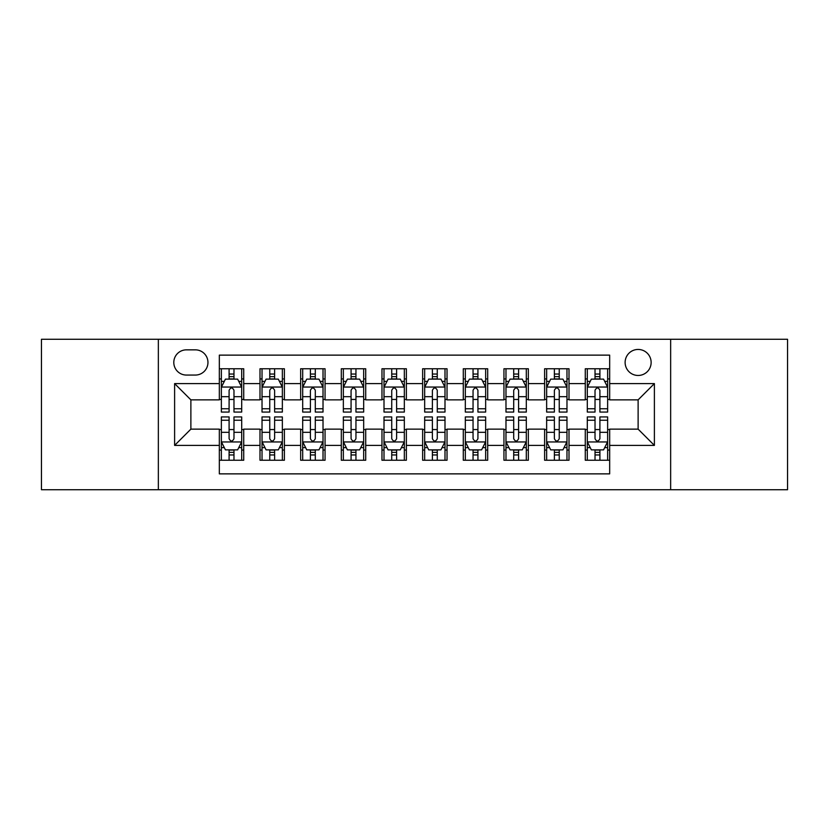 <?xml version="1.0" encoding="UTF-8"?>
<svg xmlns="http://www.w3.org/2000/svg" width="829" height="829" viewBox="0 0 829 829"><rect width="100%" height="100%" fill="white"/><g stroke="black" fill="none" stroke-linecap="round" stroke-linejoin="round"><path stroke-width="1.24" d="M638.123 349.444A13.015 13.015 0 0 0 625.118 362.46A13.015 13.015 0 0 0 638.123 375.464A13.015 13.015 0 0 0 651.138 362.46A13.015 13.015 0 0 0 638.123 349.444M670.651 489.721L787.55 489.721L787.55 339.279L670.651 339.279L670.651 489.721L158.349 489.721L158.349 339.279L41.45 339.279L41.45 489.721L158.349 489.721M609.667 368.76L585.274 368.76L585.274 383.599L569.005 383.599L569.005 399.858L585.274 399.858L585.274 383.599M569.005 383.599L569.005 368.76L544.612 368.76L544.612 383.599L528.342 383.599L528.342 399.858L544.612 399.858L544.612 383.599M528.342 383.599L528.342 368.76L503.949 368.76L503.949 383.599L487.69 383.599L487.69 399.858L503.949 399.858L503.949 383.599M487.69 383.599L487.69 368.76L463.287 368.76L463.287 383.599L447.028 383.599L447.028 399.858L463.287 399.858L463.287 383.599M447.028 383.599L447.028 368.76L422.635 368.76L422.635 383.599L406.365 383.599L406.365 399.858L422.635 399.858L422.635 383.599M406.365 383.599L406.365 368.76L381.972 368.76L381.972 383.599L365.713 383.599L365.713 399.858L381.972 399.858L381.972 383.599M365.713 383.599L365.713 368.76L341.31 368.76L341.31 383.599L325.051 383.599L325.051 399.858L341.31 399.858L341.31 383.599M325.051 383.599L325.051 368.76L300.658 368.76L300.658 383.599L284.388 383.599L284.388 399.858L300.658 399.858L300.658 383.599M284.388 383.599L284.388 368.76L259.995 368.76L259.995 399.858L243.726 399.858L243.726 368.76L219.333 368.76M219.333 460.24L243.726 460.24L243.726 429.142L259.995 429.142L259.995 460.24L284.388 460.24L284.388 429.142L300.658 429.142L300.658 445.401L284.388 445.401M300.658 445.401L300.658 460.24L325.051 460.24L325.051 429.142L341.31 429.142L341.31 445.401L325.051 445.401M341.31 445.401L341.31 460.24L365.713 460.24L365.713 429.142L381.972 429.142L381.972 445.401L365.713 445.401M381.972 445.401L381.972 460.24L406.365 460.24L406.365 429.142L422.635 429.142L422.635 445.401L406.365 445.401M422.635 445.401L422.635 460.24L447.028 460.24L447.028 429.142L463.287 429.142L463.287 445.401L447.028 445.401M463.287 445.401L463.287 460.24L487.69 460.24L487.69 429.142L503.949 429.142L503.949 445.401L487.69 445.401M503.949 445.401L503.949 460.24L528.342 460.24L528.342 429.142L544.612 429.142L544.612 445.401L528.342 445.401M544.612 445.401L544.612 460.24L569.005 460.24L569.005 429.142L585.274 429.142L585.274 445.401L569.005 445.401M186.401 375.06L195.343 375.06A12.601 12.601 0 0 0 207.955 362.46A12.601 12.601 0 0 0 195.343 349.848L186.401 349.848A12.601 12.601 0 0 0 173.8 362.46A12.601 12.601 0 0 0 186.401 375.06M670.651 339.279L158.349 339.279M609.667 383.599L609.667 355.133L219.333 355.133L219.333 399.858L190.877 399.858L190.877 429.142L219.333 429.142L219.333 473.867L609.667 473.867L609.667 429.142L638.123 429.142L638.123 399.858L609.667 399.858L609.667 383.599L654.392 383.599L654.392 445.401L609.667 445.401M219.333 445.401L174.608 445.401L174.608 383.599L219.333 383.599M585.274 445.401L585.274 460.24L609.667 460.24M219.333 378.926L221.364 378.926M229.094 378.926L233.975 378.926M241.695 378.926L243.726 378.926M219.333 399.454L221.364 399.454M229.094 399.454L233.975 399.454M241.695 399.454L243.726 399.454M219.333 429.546L221.364 429.546M229.094 429.546L233.975 429.546M241.695 429.546L243.726 429.546M219.333 450.074L221.364 450.074M229.094 450.074L233.975 450.074M241.695 450.074L243.726 450.074M259.995 399.454L262.026 399.454M269.757 399.454L274.627 399.454M282.357 399.454L284.388 399.454M259.995 378.926L262.026 378.926M269.757 378.926L274.627 378.926M282.357 378.926L284.388 378.926M259.995 429.546L262.026 429.546M269.757 429.546L274.627 429.546M282.357 429.546L284.388 429.546M259.995 450.074L262.026 450.074M269.757 450.074L274.627 450.074M282.357 450.074L284.388 450.074M300.658 429.546L302.689 429.546M310.409 429.546L315.289 429.546M323.02 429.546L325.051 429.546M300.658 450.074L302.689 450.074M310.409 450.074L315.289 450.074M323.02 450.074L325.051 450.074M300.658 378.926L302.689 378.926M310.409 378.926L315.289 378.926M323.02 378.926L325.051 378.926M300.658 399.454L302.689 399.454M310.409 399.454L315.289 399.454M323.02 399.454L325.051 399.454M341.31 429.546L343.351 429.546M351.071 429.546L355.952 429.546M363.672 429.546L365.713 429.546M341.31 450.074L343.351 450.074M351.071 450.074L355.952 450.074M363.672 450.074L365.713 450.074M341.31 378.926L343.351 378.926M351.071 378.926L355.952 378.926M363.672 378.926L365.713 378.926M341.31 399.454L343.351 399.454M351.071 399.454L355.952 399.454M363.672 399.454L365.713 399.454M381.972 429.546L384.003 429.546M391.734 429.546L396.614 429.546M404.334 429.546L406.365 429.546M381.972 450.074L384.003 450.074M391.734 450.074L396.614 450.074M404.334 450.074L406.365 450.074M381.972 378.926L384.003 378.926M391.734 378.926L396.614 378.926M404.334 378.926L406.365 378.926M381.972 399.454L384.003 399.454M391.734 399.454L396.614 399.454M404.334 399.454L406.365 399.454M422.635 429.546L424.666 429.546M432.386 429.546L437.266 429.546M444.997 429.546L447.028 429.546M422.635 450.074L424.666 450.074M432.386 450.074L437.266 450.074M444.997 450.074L447.028 450.074M422.635 378.926L424.666 378.926M432.386 378.926L437.266 378.926M444.997 378.926L447.028 378.926M422.635 399.454L424.666 399.454M432.386 399.454L437.266 399.454M444.997 399.454L447.028 399.454M463.287 429.546L465.328 429.546M473.048 429.546L477.929 429.546M485.649 429.546L487.69 429.546M463.287 450.074L465.328 450.074M473.048 450.074L477.929 450.074M485.649 450.074L487.69 450.074M463.287 378.926L465.328 378.926M473.048 378.926L477.929 378.926M485.649 378.926L487.69 378.926M463.287 399.454L465.328 399.454M473.048 399.454L477.929 399.454M485.649 399.454L487.69 399.454M503.949 429.546L505.98 429.546M513.711 429.546L518.591 429.546M526.311 429.546L528.342 429.546M503.949 450.074L505.98 450.074M513.711 450.074L518.591 450.074M526.311 450.074L528.342 450.074M503.949 378.926L505.98 378.926M513.711 378.926L518.591 378.926M526.311 378.926L528.342 378.926M503.949 399.454L505.98 399.454M513.711 399.454L518.591 399.454M526.311 399.454L528.342 399.454M544.612 429.546L546.643 429.546M554.373 429.546L559.243 429.546M566.974 429.546L569.005 429.546M544.612 450.074L546.643 450.074M554.373 450.074L559.243 450.074M566.974 450.074L569.005 450.074M544.612 378.926L546.643 378.926M554.373 378.926L559.243 378.926M566.974 378.926L569.005 378.926M544.612 399.454L546.643 399.454M554.373 399.454L559.243 399.454M566.974 399.454L569.005 399.454M585.274 429.546L587.305 429.546M595.025 429.546L599.906 429.546M607.636 429.546L609.667 429.546M585.274 450.074L587.305 450.074M595.025 450.074L599.906 450.074M607.636 450.074L609.667 450.074M585.274 378.926L587.305 378.926M595.025 378.926L599.906 378.926M607.636 378.926L609.667 378.926M585.274 399.454L587.305 399.454M595.025 399.454L599.906 399.454M607.636 399.454L609.667 399.454M190.877 399.858L174.608 383.599M190.877 429.142L174.608 445.401M654.392 383.599L638.123 399.858M654.392 445.401L638.123 429.142M233.975 374.045L229.094 374.045M241.695 408.749L233.975 408.749L233.975 412.065L241.695 412.065L241.695 387.257L237.633 379.122L225.436 379.122L221.364 387.257L221.364 412.065L229.094 412.065L229.094 408.749L221.364 408.749M221.364 387.257L221.364 368.76M241.695 387.257L241.695 368.76M229.094 379.122L229.094 368.76M233.975 368.76L233.975 379.122M233.975 408.749L233.975 390.304C232.348 387.174 230.721 387.174 229.094 390.304L229.094 408.749M229.094 454.955L233.975 454.955M221.364 420.251L229.094 420.251L229.094 416.935L221.364 416.935L221.364 441.743L225.436 449.878L237.633 449.878L241.695 441.743L241.695 416.935L233.975 416.935L233.975 420.251L241.695 420.251M241.695 441.743L241.695 460.24M221.364 441.743L221.364 460.24M233.975 449.878L233.975 460.24M229.094 460.24L229.094 449.878M229.094 420.251L229.094 438.696C230.721 441.826 232.348 441.826 233.975 438.696L233.975 420.251M274.627 374.045L269.757 374.045M282.357 408.749L274.627 408.749L274.627 412.065L282.357 412.065L282.357 387.257L278.295 379.122L266.088 379.122L262.026 387.257L262.026 412.065L269.757 412.065L269.757 408.749L262.026 408.749M262.026 387.257L262.026 368.76M282.357 387.257L282.357 368.76M269.757 379.122L269.757 368.76M274.627 368.76L274.627 379.122M274.627 408.749L274.627 390.304C273.01 387.174 271.384 387.174 269.757 390.304L269.757 408.749M315.289 374.045L310.409 374.045M323.02 408.749L315.289 408.749L315.289 412.065L323.02 412.065L323.02 387.257L318.947 379.122L306.751 379.122L302.689 387.257L302.689 412.065L310.409 412.065L310.409 408.749L302.689 408.749M302.689 387.257L302.689 368.76M323.02 387.257L323.02 368.76M310.409 379.122L310.409 368.76M315.289 368.76L315.289 379.122M315.289 408.749L315.289 390.304C313.663 387.174 312.036 387.174 310.409 390.304L310.409 408.749M355.952 374.045L351.071 374.045M363.672 408.749L355.952 408.749L355.952 412.065L363.672 412.065L363.672 387.257L359.61 379.122L347.413 379.122L343.351 387.257L343.351 412.065L351.071 412.065L351.071 408.749L343.351 408.749M343.351 387.257L343.351 368.76M363.672 387.257L363.672 368.76M351.071 379.122L351.071 368.76M355.952 368.76L355.952 379.122M355.952 408.749L355.952 390.304C354.325 387.174 352.698 387.174 351.071 390.304L351.071 408.749M396.614 374.045L391.734 374.045M404.334 408.749L396.614 408.749L396.614 412.065L404.334 412.065L404.334 387.257L400.272 379.122L388.076 379.122L384.003 387.257L384.003 412.065L391.734 412.065L391.734 408.749L384.003 408.749M384.003 387.257L384.003 368.76M404.334 387.257L404.334 368.76M391.734 379.122L391.734 368.76M396.614 368.76L396.614 379.122M396.614 408.749L396.614 390.304C394.987 387.174 393.361 387.174 391.734 390.304L391.734 408.749M269.757 454.955L274.627 454.955M262.026 420.251L269.757 420.251L269.757 416.935L262.026 416.935L262.026 441.743L266.088 449.878L278.295 449.878L282.357 441.743L282.357 416.935L274.627 416.935L274.627 420.251L282.357 420.251M282.357 441.743L282.357 460.24M262.026 441.743L262.026 460.24M274.627 449.878L274.627 460.24M269.757 460.24L269.757 449.878M269.757 420.251L269.757 438.696C271.373 441.826 273 441.826 274.627 438.696L274.627 420.251M310.409 454.955L315.289 454.955M302.689 420.251L310.409 420.251L310.409 416.935L302.689 416.935L302.689 441.743L306.751 449.878L318.947 449.878L323.02 441.743L323.02 416.935L315.289 416.935L315.289 420.251L323.02 420.251M323.02 441.743L323.02 460.24M302.689 441.743L302.689 460.24M315.289 449.878L315.289 460.24M310.409 460.24L310.409 449.878M310.409 420.251L310.409 438.696C312.036 441.826 313.663 441.826 315.289 438.696L315.289 420.251M351.071 454.955L355.952 454.955M343.351 420.251L351.071 420.251L351.071 416.935L343.351 416.935L343.351 441.743L347.413 449.878L359.61 449.878L363.672 441.743L363.672 416.935L355.952 416.935L355.952 420.251L363.672 420.251M363.672 441.743L363.672 460.24M343.351 441.743L343.351 460.24M355.952 449.878L355.952 460.24M351.071 460.24L351.071 449.878M351.071 420.251L351.071 438.696C352.698 441.826 354.325 441.826 355.952 438.696L355.952 420.251M391.734 454.955L396.614 454.955M384.003 420.251L391.734 420.251L391.734 416.935L384.003 416.935L384.003 441.743L388.076 449.878L400.272 449.878L404.334 441.743L404.334 416.935L396.614 416.935L396.614 420.251L404.334 420.251M404.334 441.743L404.334 460.24M384.003 441.743L384.003 460.24M396.614 449.878L396.614 460.24M391.734 460.24L391.734 449.878M391.734 420.251L391.734 438.696C393.35 441.826 394.977 441.826 396.614 438.696L396.614 420.251M437.266 374.045L432.386 374.045M444.997 408.749L437.266 408.749L437.266 412.065L444.997 412.065L444.997 387.257L440.924 379.122L428.728 379.122L424.666 387.257L424.666 412.065L432.386 412.065L432.386 408.749L424.666 408.749M424.666 387.257L424.666 368.76M444.997 387.257L444.997 368.76M432.386 379.122L432.386 368.76M437.266 368.76L437.266 379.122M437.266 408.749L437.266 390.304C435.65 387.174 434.023 387.174 432.386 390.304L432.386 408.749M432.386 454.955L437.266 454.955M424.666 420.251L432.386 420.251L432.386 416.935L424.666 416.935L424.666 441.743L428.728 449.878L440.924 449.878L444.997 441.743L444.997 416.935L437.266 416.935L437.266 420.251L444.997 420.251M444.997 441.743L444.997 460.24M424.666 441.743L424.666 460.24M437.266 449.878L437.266 460.24M432.386 460.24L432.386 449.878M432.386 420.251L432.386 438.696C434.013 441.826 435.639 441.826 437.266 438.696L437.266 420.251M477.929 374.045L473.048 374.045M485.649 408.749L477.929 408.749L477.929 412.065L485.649 412.065L485.649 387.257L481.587 379.122L469.39 379.122L465.328 387.257L465.328 412.065L473.048 412.065L473.048 408.749L465.328 408.749M465.328 387.257L465.328 368.76M485.649 387.257L485.649 368.76M473.048 379.122L473.048 368.76M477.929 368.76L477.929 379.122M477.929 408.749L477.929 390.304C476.302 387.174 474.675 387.174 473.048 390.304L473.048 408.749M473.048 454.955L477.929 454.955M465.328 420.251L473.048 420.251L473.048 416.935L465.328 416.935L465.328 441.743L469.39 449.878L481.587 449.878L485.649 441.743L485.649 416.935L477.929 416.935L477.929 420.251L485.649 420.251M485.649 441.743L485.649 460.24M465.328 441.743L465.328 460.24M477.929 449.878L477.929 460.24M473.048 460.24L473.048 449.878M473.048 420.251L473.048 438.696C474.675 441.826 476.302 441.826 477.929 438.696L477.929 420.251M518.591 374.045L513.711 374.045M526.311 408.749L518.591 408.749L518.591 412.065L526.311 412.065L526.311 387.257L522.249 379.122L510.053 379.122L505.98 387.257L505.98 412.065L513.711 412.065L513.711 408.749L505.98 408.749M505.98 387.257L505.98 368.76M526.311 387.257L526.311 368.76M513.711 379.122L513.711 368.76M518.591 368.76L518.591 379.122M518.591 408.749L518.591 390.304C516.964 387.174 515.337 387.174 513.711 390.304L513.711 408.749M513.711 454.955L518.591 454.955M505.98 420.251L513.711 420.251L513.711 416.935L505.98 416.935L505.98 441.743L510.053 449.878L522.249 449.878L526.311 441.743L526.311 416.935L518.591 416.935L518.591 420.251L526.311 420.251M526.311 441.743L526.311 460.24M505.98 441.743L505.98 460.24M518.591 449.878L518.591 460.24M513.711 460.24L513.711 449.878M513.711 420.251L513.711 438.696C515.337 441.826 516.964 441.826 518.591 438.696L518.591 420.251M559.243 374.045L554.373 374.045M566.974 408.749L559.243 408.749L559.243 412.065L566.974 412.065L566.974 387.257L562.912 379.122L550.705 379.122L546.643 387.257L546.643 412.065L554.373 412.065L554.373 408.749L546.643 408.749M546.643 387.257L546.643 368.76M566.974 387.257L566.974 368.76M554.373 379.122L554.373 368.76M559.243 368.76L559.243 379.122M559.243 408.749L559.243 390.304C557.627 387.174 556 387.174 554.373 390.304L554.373 408.749M554.373 454.955L559.243 454.955M546.643 420.251L554.373 420.251L554.373 416.935L546.643 416.935L546.643 441.743L550.705 449.878L562.912 449.878L566.974 441.743L566.974 416.935L559.243 416.935L559.243 420.251L566.974 420.251M566.974 441.743L566.974 460.24M546.643 441.743L546.643 460.24M559.243 449.878L559.243 460.24M554.373 460.24L554.373 449.878M554.373 420.251L554.373 438.696C555.99 441.826 557.616 441.826 559.243 438.696L559.243 420.251M599.906 374.045L595.025 374.045M607.636 408.749L599.906 408.749L599.906 412.065L607.636 412.065L607.636 387.257L603.564 379.122L591.367 379.122L587.305 387.257L587.305 412.065L595.025 412.065L595.025 408.749L587.305 408.749M587.305 387.257L587.305 368.76M607.636 387.257L607.636 368.76M595.025 379.122L595.025 368.76M599.906 368.76L599.906 379.122M599.906 408.749L599.906 390.304C598.279 387.174 596.652 387.174 595.025 390.304L595.025 408.749M595.025 454.955L599.906 454.955M587.305 420.251L595.025 420.251L595.025 416.935L587.305 416.935L587.305 441.743L591.367 449.878L603.564 449.878L607.636 441.743L607.636 416.935L599.906 416.935L599.906 420.251L607.636 420.251M607.636 441.743L607.636 460.24M587.305 441.743L587.305 460.24M599.906 449.878L599.906 460.24M595.025 460.24L595.025 449.878M595.025 420.251L595.025 438.696C596.652 441.826 598.279 441.826 599.906 438.696L599.906 420.251M259.995 445.401L243.726 445.401M259.995 383.599L243.726 383.599M241.591 387.05L221.467 387.05M221.364 381.361L224.317 381.361M238.752 381.361L241.695 381.361M229.094 396.687L221.364 396.687M241.695 396.687L233.975 396.687M233.975 376.635L229.094 376.635M221.467 441.95L241.591 441.95M241.695 447.639L238.752 447.639M224.317 447.639L221.364 447.639M233.975 432.313L241.695 432.313M221.364 432.313L229.094 432.313M229.094 452.365L233.975 452.365M282.254 387.05L262.13 387.05M262.026 381.361L264.979 381.361M279.414 381.361L282.357 381.361M269.757 396.687L262.026 396.687M282.357 396.687L274.627 396.687M274.627 376.635L269.757 376.635M322.916 387.05L302.792 387.05M302.689 381.361L305.632 381.361M320.067 381.361L323.02 381.361M310.409 396.687L302.689 396.687M323.02 396.687L315.289 396.687M315.289 376.635L310.409 376.635M363.579 387.05L343.444 387.05M343.351 381.361L346.294 381.361M360.729 381.361L363.672 381.361M351.071 396.687L343.351 396.687M363.672 396.687L355.952 396.687M355.952 376.635L351.071 376.635M404.231 387.05L384.107 387.05M384.003 381.361L386.956 381.361M401.391 381.361L404.334 381.361M391.734 396.687L384.003 396.687M404.334 396.687L396.614 396.687M396.614 376.635L391.734 376.635M262.13 441.95L282.254 441.95M282.357 447.639L279.414 447.639M264.979 447.639L262.026 447.639M274.627 432.313L282.357 432.313M262.026 432.313L269.757 432.313M269.757 452.365L274.627 452.365M302.792 441.95L322.916 441.95M323.02 447.639L320.067 447.639M305.632 447.639L302.689 447.639M315.289 432.313L323.02 432.313M302.689 432.313L310.409 432.313M310.409 452.365L315.289 452.365M343.444 441.95L363.579 441.95M363.672 447.639L360.729 447.639M346.294 447.639L343.351 447.639M355.952 432.313L363.672 432.313M343.351 432.313L351.071 432.313M351.071 452.365L355.952 452.365M384.107 441.95L404.231 441.95M404.334 447.639L401.391 447.639M386.956 447.639L384.003 447.639M396.614 432.313L404.334 432.313M384.003 432.313L391.734 432.313M391.734 452.365L396.614 452.365M444.893 387.05L424.769 387.05M424.666 381.361L427.609 381.361M442.044 381.361L444.997 381.361M432.386 396.687L424.666 396.687M444.997 396.687L437.266 396.687M437.266 376.635L432.386 376.635M424.769 441.95L444.893 441.95M444.997 447.639L442.044 447.639M427.609 447.639L424.666 447.639M437.266 432.313L444.997 432.313M424.666 432.313L432.386 432.313M432.386 452.365L437.266 452.365M485.556 387.05L465.421 387.05M465.328 381.361L468.271 381.361M482.706 381.361L485.649 381.361M473.048 396.687L465.328 396.687M485.649 396.687L477.929 396.687M477.929 376.635L473.048 376.635M465.421 441.95L485.556 441.95M485.649 447.639L482.706 447.639M468.271 447.639L465.328 447.639M477.929 432.313L485.649 432.313M465.328 432.313L473.048 432.313M473.048 452.365L477.929 452.365M526.208 387.05L506.084 387.05M505.98 381.361L508.933 381.361M523.368 381.361L526.311 381.361M513.711 396.687L505.98 396.687M526.311 396.687L518.591 396.687M518.591 376.635L513.711 376.635M506.084 441.95L526.208 441.95M526.311 447.639L523.368 447.639M508.933 447.639L505.98 447.639M518.591 432.313L526.311 432.313M505.98 432.313L513.711 432.313M513.711 452.365L518.591 452.365M566.87 387.05L546.746 387.05M546.643 381.361L549.586 381.361M564.021 381.361L566.974 381.361M554.373 396.687L546.643 396.687M566.974 396.687L559.243 396.687M559.243 376.635L554.373 376.635M546.746 441.95L566.87 441.95M566.974 447.639L564.021 447.639M549.586 447.639L546.643 447.639M559.243 432.313L566.974 432.313M546.643 432.313L554.373 432.313M554.373 452.365L559.243 452.365M607.533 387.05L587.409 387.05M587.305 381.361L590.248 381.361M604.683 381.361L607.636 381.361M595.025 396.687L587.305 396.687M607.636 396.687L599.906 396.687M599.906 376.635L595.025 376.635M587.409 441.95L607.533 441.95M607.636 447.639L604.683 447.639M590.248 447.639L587.305 447.639M599.906 432.313L607.636 432.313M587.305 432.313L595.025 432.313M595.025 452.365L599.906 452.365"/></g></svg>
